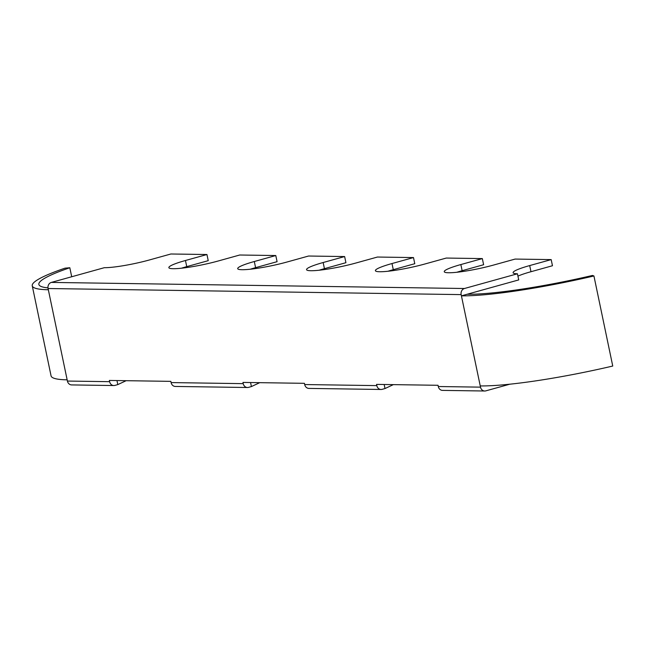 <?xml version="1.0" encoding="UTF-8"?>
<svg xmlns="http://www.w3.org/2000/svg" width="645" height="645" viewBox="0 0 645 645"><rect width="100%" height="100%" fill="white"/><g stroke="black" fill="none" stroke-linecap="round" stroke-linejoin="round"><path stroke-width="0.97" d="M593.932 275.971A124.727 15.085 168.2 0 1 461.425 295.837L467.157 294.249A117.987 14.271 -11.8 0 0 592.497 275.447L593.932 275.971L612.75 366.046A124.727 15.085 168.2 0 1 480.243 385.92L480.501 387.145A5.055 4.418 90.8 0 0 484.726 391.007A5.055 4.418 90.8 0 0 485.822 390.862L509.808 384.202M171.094 382.582L243.221 383.646A5.055 4.418 90.8 0 0 247.446 387.508L175.319 386.444A5.055 4.418 -89.2 0 1 171.094 382.582L170.836 381.356L109.368 380.445L109.618 381.679A5.055 4.418 90.8 0 0 113.842 385.541A5.055 4.418 90.8 0 0 114.947 385.396L117.809 384.597L116.963 380.558M113.842 385.541L71.635 384.92A5.055 4.418 -89.2 0 1 67.411 381.058L67.153 379.824A124.727 15.085 168.2 0 1 51.068 375.874L32.25 285.8A124.727 15.085 168.2 0 1 64.992 268.167L69.821 267.748A117.987 14.271 -11.8 0 0 38.853 284.421A117.987 14.271 -11.8 0 0 47.98 287.864M484.726 391.007L442.51 390.386A5.055 4.418 -89.2 0 1 438.286 386.524L438.036 385.291L376.559 384.388L376.817 385.613A5.055 4.418 90.8 0 0 381.042 389.475A5.055 4.418 90.8 0 0 382.138 389.338L385.009 388.54L384.162 384.501M48.077 288.525A5.055 4.418 -89.2 0 1 51.35 282.413L464.44 288.508A5.055 4.418 90.8 0 0 461.167 294.612L48.077 288.525L48.335 289.75A124.727 15.085 168.2 0 1 32.25 285.8M69.821 267.748L71.708 276.761M461.167 294.612L480.243 385.92M243.221 383.646L242.963 382.421L304.432 383.324L304.69 384.549L376.817 385.613M464.44 288.508L517.443 273.778L518.725 279.914L467.157 294.249M517.443 273.778A33.709 4.08 168.2 0 1 513.097 272.706A33.709 4.08 168.2 0 1 529.698 265.571L551.185 259.604L552.467 265.74L530.98 271.714A33.709 4.08 168.2 0 0 517.935 276.133M551.185 259.604L515.121 259.072L493.635 265.039A33.709 4.08 168.2 0 1 444.244 271.69A33.709 4.08 168.2 0 1 460.853 264.555L482.339 258.589L483.621 264.724L462.134 270.698A33.709 4.08 168.2 0 0 456.805 272.271M482.339 258.589L446.276 258.056L424.789 264.023A33.709 4.08 168.2 0 1 375.398 270.674A33.709 4.08 168.2 0 1 391.999 263.539L413.493 257.573L414.775 263.708L393.289 269.683A33.709 4.08 168.2 0 0 387.959 271.255M413.493 257.573L377.43 257.041L355.935 263.007A33.709 4.08 168.2 0 1 306.552 269.658A33.709 4.08 168.2 0 1 323.153 262.523L344.64 256.557L345.922 262.7L324.435 268.667A33.709 4.08 168.2 0 0 319.114 270.239M344.64 256.557L308.576 256.025L287.089 261.991A33.709 4.08 168.2 0 1 237.699 268.651A33.709 4.08 168.2 0 1 254.307 261.515L275.794 255.541L277.076 261.685L255.589 267.651A33.709 4.08 168.2 0 0 250.268 269.223M275.794 255.541L239.73 255.009L218.244 260.983A33.709 4.08 168.2 0 1 168.853 267.635A33.709 4.08 168.2 0 1 185.462 260.499L206.948 254.525L208.23 260.669L186.744 266.635A33.709 4.08 168.2 0 0 181.414 268.215M206.948 254.525L170.885 253.993L149.398 259.967A33.709 4.08 168.2 0 1 104.353 267.683L51.35 282.413M381.042 389.475L308.915 388.411A5.055 4.418 -89.2 0 1 304.69 384.549M393.353 384.638L385.009 388.54M259.758 382.662L251.405 386.573L250.566 382.533M247.446 387.508A5.055 4.418 90.8 0 0 248.543 387.363L251.405 386.573M126.154 380.695L117.809 384.597M48.335 289.75L67.153 379.824M67.411 381.058L109.618 381.679M438.286 386.524L480.501 387.145M529.698 265.571L530.98 271.714M460.853 264.555L462.134 270.698M391.999 263.539L393.289 269.683M323.153 262.523L324.435 268.667M254.307 261.515L255.589 267.651M185.462 260.499L186.744 266.635"/></g></svg>
